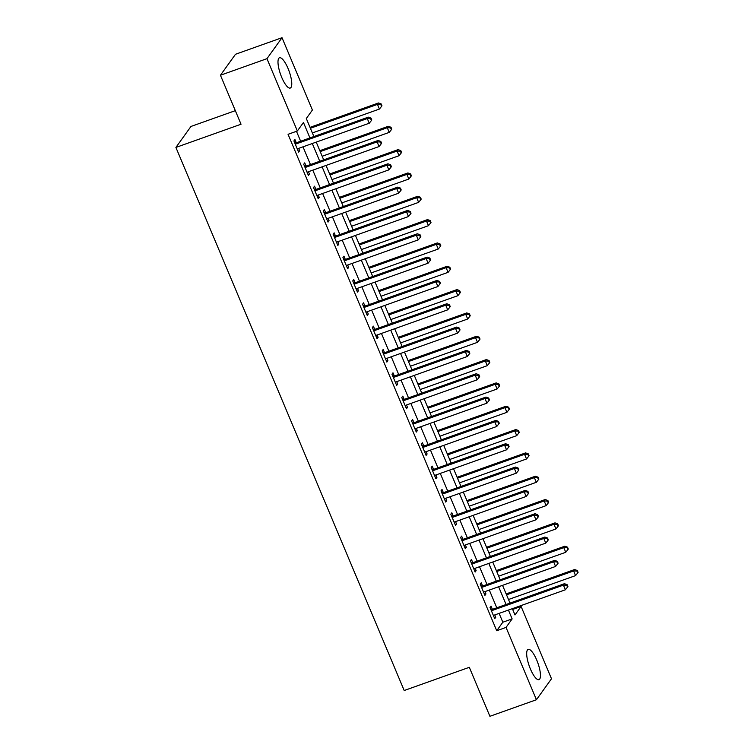 <?xml version="1.0" encoding="UTF-8"?>
<svg xmlns="http://www.w3.org/2000/svg" width="754" height="754" viewBox="0 0 754 754"><rect width="100%" height="100%" fill="white"/><g stroke="black" fill="none" stroke-linecap="round" stroke-linejoin="round"><path stroke-width="1.13" d="M530.392 668.939A16.07 4.562 -109.6 0 1 528.177 649.383A16.07 4.562 -109.6 0 1 536.744 660.089A16.07 4.562 -109.6 0 1 538.959 679.656A16.07 4.562 -109.6 0 1 530.392 668.939M281.704 77.332A16.07 4.562 -109.6 0 1 279.489 57.775A16.07 4.562 -109.6 0 1 288.056 68.491A16.07 4.562 -109.6 0 1 290.271 88.048A16.07 4.562 -109.6 0 1 281.704 77.332M235.323 110.659L190.96 126.455L175.908 147.435L404.191 690.513L469.318 667.309L489.911 716.3L536.433 699.731L506.038 627.413L512.136 618.911L508.422 610.071M175.908 147.435L241.035 124.231L220.441 75.24L235.493 54.269L282.015 37.7L312.41 110.018L306.312 118.519L313.881 136.531M512.673 609.439L521.089 606.442L551.494 678.76L536.433 699.731M309.951 137.925L303.457 122.487L297.359 130.989L288.056 134.306L496.726 630.73L502.833 622.22L499.12 613.388M496.773 607.809L489.318 590.062M486.971 584.473L479.506 566.735M477.159 561.146L469.704 543.408M467.357 537.819L459.893 520.072M457.546 514.492L450.091 496.745M447.744 491.165L440.279 473.418M437.933 467.838L430.477 450.091M428.131 444.511L420.666 426.764M418.319 421.175L410.864 403.437M408.517 397.848L401.053 380.11M398.706 374.521L391.251 356.774M388.904 351.194L381.449 333.447M379.102 327.867L371.637 310.12M369.29 304.541L361.835 286.793M359.488 281.214L352.024 263.466M349.677 257.887L342.222 240.14M339.875 234.551L332.41 216.813M330.063 211.224L322.608 193.486M320.262 187.897L312.797 170.15M310.45 164.57L302.995 146.823M300.648 141.243L296.473 131.309M296.199 142.563L294.927 139.528L293.909 140.941L298.612 152.138L299.63 150.725L298.65 148.378M306.011 165.889L304.729 162.855L303.711 164.268L308.424 175.465L309.442 174.051L308.452 171.705M315.813 189.216L314.541 186.181L313.523 187.595L318.226 198.792L319.244 197.378L318.254 195.032M325.624 212.543L324.343 209.508L323.325 210.931L328.037 222.128L329.055 220.705L328.065 218.358M335.426 235.87L334.154 232.835L333.136 234.258L337.839 245.455L338.857 244.032L337.867 241.685M345.238 259.206L343.956 256.162L342.938 257.585L347.651 268.782L348.668 267.368L347.679 265.012M355.04 282.533L353.767 279.498L352.749 280.912L357.453 292.109L358.47 290.695L357.481 288.339M364.842 305.86L363.569 302.825L362.551 304.239L367.255 315.436L368.272 314.022L367.292 311.675M374.653 329.187L373.371 326.152L372.363 327.566L377.066 338.763L378.084 337.349L377.094 335.002M384.455 352.514L383.183 349.479L382.165 350.893L386.868 362.09L387.886 360.676L386.906 358.329M394.267 375.841L392.985 372.806L391.967 374.22L396.679 385.426L397.697 384.003L396.708 381.656M404.069 399.168L402.796 396.133L401.778 397.556L406.481 408.753L407.499 407.33L406.51 404.983M413.88 422.494L412.598 419.46L411.58 420.883L416.293 432.08L417.311 430.657L416.321 428.31M423.682 445.831L422.41 442.786L421.392 444.21L426.095 455.407L427.113 453.993L426.123 451.637M433.493 469.158L432.212 466.123L431.194 467.537L435.906 478.733L436.924 477.32L435.935 474.963M443.295 492.485L442.023 489.45L441.005 490.863L445.708 502.06L446.726 500.647L445.737 498.3M453.097 515.811L451.825 512.777L450.807 514.19L455.52 525.387L456.528 523.973L455.548 521.627M462.909 539.138L461.627 536.103L460.619 537.517L465.322 548.714L466.34 547.3L465.35 544.954M472.711 562.465L471.438 559.43L470.421 560.844L475.124 572.05L476.142 570.627L475.161 568.28M482.522 585.792L481.24 582.757L480.223 584.18L484.935 595.377L485.953 593.954L484.963 591.607M492.324 609.128L491.052 606.084L490.034 607.507L494.737 618.704L495.755 617.281L494.775 614.934M220.441 75.24L266.954 58.671L282.015 37.7M496.726 630.73L506.038 627.413M297.359 130.989L266.954 58.671M506.075 604.491L498.62 586.744M496.273 581.164L488.809 563.417M486.462 557.837L479.007 540.09M476.66 534.511L469.195 516.763M466.849 511.174L459.393 493.436M457.047 487.847L449.582 470.1M447.235 464.521L439.78 446.773M437.433 441.194L429.978 423.446M427.631 417.867L420.166 400.12M417.82 394.54L410.364 376.793M408.018 371.213L400.553 353.466M398.206 347.877L390.751 330.139M388.404 324.55L380.94 306.812M378.593 301.223L371.138 283.476M368.791 277.896L361.326 260.149M358.979 254.569L351.524 236.822M349.177 231.242L341.713 213.495M339.366 207.916L331.911 190.168M329.564 184.589L322.109 166.841M319.762 161.252L312.297 143.514M512.352 608.676L514.982 614.944L521.089 606.442M316.228 142.11L323.683 159.857M326.03 165.437L333.494 183.184M335.841 188.764L343.296 206.511M345.643 212.1L353.108 229.838M355.454 235.427L362.91 253.165M365.256 258.754L372.721 276.501M375.068 282.081L382.523 299.828M384.87 305.408L392.334 323.155M394.681 328.735L402.136 346.482M404.483 352.061L411.938 369.809M414.285 375.388L421.75 393.136M424.097 398.725L431.552 416.462M433.899 422.052L441.363 439.799M443.71 445.378L451.165 463.126M453.512 468.705L460.977 486.453M463.324 492.032L470.779 509.779M473.126 515.359L480.59 533.106M482.937 538.686L490.392 556.433M492.739 562.022L500.194 579.76M502.541 585.349L510.006 603.087M502.833 622.22L512.136 618.911M298.226 151.224L299.63 150.725M308.037 174.551L309.442 174.051M317.839 197.878L319.244 197.378M327.651 221.205L329.055 220.705M337.453 244.532L338.857 244.032M347.264 267.868L348.668 267.368M357.066 291.195L358.47 290.695M366.878 314.522L368.272 314.022M376.68 337.849L378.084 337.349M386.482 361.175L387.886 360.676M396.293 384.502L397.697 384.003M406.095 407.829L407.499 407.33M415.906 431.156L417.311 430.657M425.708 454.492L427.113 453.993M435.52 477.819L436.924 477.32M445.322 501.146L446.726 500.647M455.133 524.473L456.528 523.973M464.935 547.8L466.34 547.3M474.737 571.127L476.142 570.627M484.549 594.454L485.953 593.954M494.351 617.78L495.755 617.281M295.182 143.976L295.464 143.986A2.064 1.942 -144.3 0 0 296.209 143.882L367.292 118.557L369.253 123.222L298.169 148.547A2.064 1.942 -144.3 0 0 297.538 148.924L297.34 149.103M294.56 142.497L296.482 142.572A2.064 1.942 -144.3 0 0 297.227 142.459L368.31 117.143L367.292 118.557L370.61 118.67L371.392 120.536L371.797 119.971L371.015 118.105L370.61 118.67M371.015 118.105L368.31 117.143M369.253 123.222L371.392 120.536M312.373 132.94L379.432 109.047L377.471 104.382L378.489 102.968L310.026 127.36M380.779 104.495L381.562 106.361L381.967 105.796L381.185 103.929L380.779 104.495L377.471 104.382L310.412 128.274M381.562 106.361L379.432 109.047M378.489 102.968L381.185 103.929M304.993 167.303L305.266 167.322A2.064 1.942 -144.3 0 0 306.02 167.209L377.104 141.884L379.064 146.549L307.981 171.874A2.064 1.942 -144.3 0 0 307.34 172.251L307.142 172.43M304.371 165.823L306.284 165.899A2.064 1.942 -144.3 0 0 307.038 165.786L378.112 140.47L377.104 141.884L380.412 141.997L381.194 143.863L381.599 143.298L380.817 141.432L380.412 141.997M380.817 141.432L378.112 140.47M379.064 146.549L381.194 143.863M314.795 190.639L315.068 190.649A2.064 1.942 -144.3 0 0 315.822 190.536L386.906 165.211L388.866 169.876L317.783 195.201A2.064 1.942 -144.3 0 0 317.151 195.578L316.953 195.757M314.173 189.15L316.086 189.226A2.064 1.942 -144.3 0 0 316.84 189.113L387.924 163.797L386.906 165.211L390.214 165.324L391.006 167.19L391.411 166.625L390.629 164.758L390.214 165.324M390.629 164.758L387.924 163.797M388.866 169.876L391.006 167.19M324.606 213.966L324.88 213.976A2.064 1.942 -144.3 0 0 325.634 213.863L396.708 188.538L398.678 193.203L327.594 218.528A2.064 1.942 -144.3 0 0 326.953 218.905L326.755 219.084M323.975 212.477L325.898 212.553A2.064 1.942 -144.3 0 0 326.652 212.449L397.726 187.124L396.708 188.538L400.025 188.651L400.808 190.517L401.213 189.951L400.431 188.085L400.025 188.651M400.431 188.085L397.726 187.124M398.678 193.203L400.808 190.517M322.175 156.267L389.234 132.384L387.273 127.718L388.291 126.295L319.828 150.687M390.581 127.831L391.373 129.697L391.778 129.123L390.996 127.256L390.581 127.831L387.273 127.718L320.214 151.601M391.373 129.697L389.234 132.384M388.291 126.295L390.996 127.256M331.986 179.593L399.045 155.71L397.075 151.045L398.093 149.622L329.639 174.014M400.393 151.158L401.175 153.024L401.58 152.459L400.798 150.593L400.393 151.158L397.075 151.045L330.026 174.928M401.175 153.024L399.045 155.71M398.093 149.622L400.798 150.593M341.788 202.92L408.847 179.037L406.887 174.372L407.905 172.949L339.441 197.341M410.195 174.485L410.987 176.351L411.392 175.786L410.61 173.92L410.195 174.485L406.887 174.372L339.828 198.255M410.987 176.351L408.847 179.037M407.905 172.949L410.61 173.92M334.408 237.293L334.682 237.303A2.064 1.942 -144.3 0 0 335.436 237.19L406.519 211.874L408.479 216.539L337.396 241.855A2.064 1.942 -144.3 0 0 336.755 242.241L336.567 242.42M333.786 235.804L335.7 235.889A2.064 1.942 -144.3 0 0 336.454 235.776L407.537 210.451L406.519 211.874L409.827 211.978L410.619 213.844L411.024 213.278L410.242 211.412L409.827 211.978M410.242 211.412L407.537 210.451M408.479 216.539L410.619 213.844M351.6 226.247L418.649 202.364L416.689 197.699L417.707 196.285L349.253 220.668M420.006 197.812L420.789 199.678L421.194 199.113L420.412 197.246L420.006 197.812L416.689 197.699L349.639 221.582M420.789 199.678L418.649 202.364M417.707 196.285L420.412 197.246M344.22 260.62L344.493 260.63A2.064 1.942 -144.3 0 0 345.247 260.516L416.321 235.201L418.281 239.866L347.208 265.182A2.064 1.942 -144.3 0 0 346.567 265.568L346.369 265.747M343.588 259.14L345.511 259.216A2.064 1.942 -144.3 0 0 346.256 259.103L417.339 233.778L416.321 235.201L419.639 235.314L420.421 237.18L420.826 236.605L420.044 234.739L419.639 235.314M420.044 234.739L417.339 233.778M418.281 239.866L420.421 237.18M354.022 283.947L354.295 283.956A2.064 1.942 -144.3 0 0 355.049 283.843L426.133 258.528L428.093 263.193L357.01 288.509A2.064 1.942 -144.3 0 0 356.369 288.895L356.18 289.074M353.4 282.467L355.313 282.543A2.064 1.942 -144.3 0 0 356.067 282.43L427.15 257.105L426.133 258.528L429.441 258.641L430.223 260.507L430.638 259.942L429.846 258.075L429.441 258.641M429.846 258.075L427.15 257.105M428.093 263.193L430.223 260.507M363.824 307.274L364.107 307.283A2.064 1.942 -144.3 0 0 364.851 307.17L435.935 281.855L437.895 286.52L366.821 311.836A2.064 1.942 -144.3 0 0 366.18 312.222L365.982 312.401M363.202 305.794L365.124 305.87A2.064 1.942 -144.3 0 0 365.869 305.756L436.952 280.441L435.935 281.855L439.252 281.968L440.034 283.834L440.44 283.268L439.657 281.402L439.252 281.968M439.657 281.402L436.952 280.441M437.895 286.52L440.034 283.834M373.635 330.601L373.909 330.61A2.064 1.942 -144.3 0 0 374.663 330.506L445.746 305.182L447.706 309.847L376.623 335.172A2.064 1.942 -144.3 0 0 375.982 335.549L375.794 335.728M373.013 329.121L374.927 329.196A2.064 1.942 -144.3 0 0 375.68 329.083L446.764 303.768L445.746 305.182L449.054 305.295L449.836 307.161L450.251 306.595L449.459 304.729L449.054 305.295M449.459 304.729L446.764 303.768M447.706 309.847L449.836 307.161M383.437 353.928L383.72 353.946A2.064 1.942 -144.3 0 0 384.465 353.833L455.548 328.508L457.508 333.174L386.425 358.499A2.064 1.942 -144.3 0 0 385.794 358.876L385.596 359.055M382.815 352.448L384.738 352.523A2.064 1.942 -144.3 0 0 385.483 352.41L456.566 327.095L455.548 328.508L458.866 328.621L459.648 330.488L460.053 329.922L459.271 328.056L458.866 328.621M459.271 328.056L456.566 327.095M457.508 333.174L459.648 330.488M361.402 249.583L428.461 225.691L426.5 221.026L427.518 219.612L359.055 243.994M429.808 221.139L430.6 223.005L431.005 222.439L430.214 220.573L429.808 221.139L426.5 221.026L359.441 244.918M430.6 223.005L428.461 225.691M427.518 219.612L430.214 220.573M371.213 272.91L438.262 249.018L436.302 244.353L437.32 242.939L368.866 267.321M439.62 244.466L440.402 246.332L440.807 245.766L440.025 243.9L439.62 244.466L436.302 244.353L369.243 268.245M440.402 246.332L438.262 249.018M437.32 242.939L440.025 243.9M381.015 296.237L448.074 272.345L446.114 267.679L447.131 266.266L378.668 290.648M449.422 267.793L450.204 269.659L450.619 269.093L449.827 267.227L449.422 267.793L446.114 267.679L379.055 291.572M450.204 269.659L448.074 272.345M447.131 266.266L449.827 267.227M390.817 319.564L457.876 295.681L455.916 291.016L456.933 289.593L388.47 313.984M459.233 291.119L460.015 292.986L460.421 292.42L459.638 290.554L459.233 291.119L455.916 291.016L388.857 314.899M460.015 292.986L457.876 295.681M456.933 289.593L459.638 290.554M400.628 342.891L467.687 319.008L465.727 314.343L466.745 312.919L398.282 337.311M469.035 314.456L469.817 316.322L470.232 315.747L469.44 313.881L469.035 314.456L465.727 314.343L398.668 338.226M469.817 316.322L467.687 319.008M466.745 312.919L469.44 313.881M393.249 377.264L393.522 377.273A2.064 1.942 -144.3 0 0 394.276 377.16L465.359 351.835L467.32 356.501L396.236 381.826A2.064 1.942 -144.3 0 0 395.596 382.203L395.398 382.382M392.627 375.775L394.54 375.85A2.064 1.942 -144.3 0 0 395.294 375.737L466.377 350.422L465.359 351.835L468.668 351.948L469.45 353.814L469.855 353.249L469.073 351.383L468.668 351.948M469.073 351.383L466.377 350.422M467.32 356.501L469.45 353.814M410.43 366.218L477.489 342.335L475.529 337.669L476.547 336.246L408.084 360.638M478.847 337.783L479.629 339.649L480.034 339.083L479.252 337.217L478.847 337.783L475.529 337.669L408.47 361.552M479.629 339.649L477.489 342.335M476.547 336.246L479.252 337.217M403.051 400.591L403.333 400.6A2.064 1.942 -144.3 0 0 404.078 400.487L475.161 375.162L477.122 379.827L406.038 405.152A2.064 1.942 -144.3 0 0 405.407 405.539L405.209 405.718M402.429 399.102L404.342 399.186A2.064 1.942 -144.3 0 0 405.096 399.073L476.179 373.748L475.161 375.162L478.479 375.275L479.261 377.141L479.667 376.576L478.884 374.71L478.479 375.275M478.884 374.71L476.179 373.748M477.122 379.827L479.261 377.141M420.242 389.545L487.301 365.662L485.34 360.996L486.349 359.583L417.895 383.965M488.649 361.109L489.431 362.976L489.836 362.41L489.054 360.544L488.649 361.109L485.34 360.996L418.281 384.879M489.431 362.976L487.301 365.662M486.349 359.583L489.054 360.544M412.862 423.918L413.135 423.927A2.064 1.942 -144.3 0 0 413.889 423.814L484.963 398.498L486.933 403.164L415.85 428.479A2.064 1.942 -144.3 0 0 415.209 428.866L415.011 429.045M412.24 422.428L414.153 422.513A2.064 1.942 -144.3 0 0 414.907 422.4L485.981 397.075L484.963 398.498L488.281 398.612L489.063 400.478L489.469 399.903L488.686 398.037L488.281 398.612M488.686 398.037L485.981 397.075M486.933 403.164L489.063 400.478M430.044 412.872L497.103 388.989L495.142 384.323L496.16 382.909L427.697 407.292M498.451 384.436L499.242 386.302L499.648 385.737L498.865 383.871L498.451 384.436L495.142 384.323L428.084 408.206M499.242 386.302L497.103 388.989M496.16 382.909L498.865 383.871M422.664 447.245L422.937 447.254A2.064 1.942 -144.3 0 0 423.691 447.141L494.775 421.825L496.735 426.491L425.652 451.806A2.064 1.942 -144.3 0 0 425.02 452.193L424.822 452.372M422.042 445.765L423.955 445.84A2.064 1.942 -144.3 0 0 424.709 445.727L495.793 420.402L494.775 421.825L498.083 421.938L498.875 423.805L499.28 423.239L498.498 421.373L498.083 421.938M498.498 421.373L495.793 420.402M496.735 426.491L498.875 423.805M439.855 436.208L506.914 412.315L504.944 407.65L505.962 406.236L437.508 430.619M508.262 407.763L509.044 409.629L509.45 409.064L508.667 407.198L508.262 407.763L504.944 407.65L437.895 431.542M509.044 409.629L506.914 412.315M505.962 406.236L508.667 407.198M432.476 470.571L432.749 470.581A2.064 1.942 -144.3 0 0 433.503 470.468L504.577 445.152L506.537 449.818L435.463 475.133A2.064 1.942 -144.3 0 0 434.822 475.52L434.624 475.699M431.844 469.092L433.767 469.167A2.064 1.942 -144.3 0 0 434.521 469.054L505.595 443.729L504.577 445.152L507.894 445.265L508.677 447.131L509.082 446.566L508.3 444.7L507.894 445.265M508.3 444.7L505.595 443.729M506.537 449.818L508.677 447.131M449.657 459.535L516.716 435.642L514.756 430.977L515.774 429.563L447.311 453.946M518.064 431.09L518.856 432.956L519.261 432.391L518.479 430.525L518.064 431.09L514.756 430.977L447.697 454.869M518.856 432.956L516.716 435.642M515.774 429.563L518.479 430.525M442.278 493.898L442.551 493.908A2.064 1.942 -144.3 0 0 443.305 493.795L514.388 468.479L516.349 473.144L445.265 498.46A2.064 1.942 -144.3 0 0 444.624 498.846L444.436 499.025M441.656 492.419L443.569 492.494A2.064 1.942 -144.3 0 0 444.323 492.381L515.406 467.065L514.388 468.479L517.696 468.592L518.488 470.458L518.893 469.893L518.102 468.027L517.696 468.592M518.102 468.027L515.406 467.065M516.349 473.144L518.488 470.458M459.469 482.862L526.518 458.969L524.558 454.304L525.576 452.89L457.122 477.282M527.875 454.417L528.658 456.283L529.063 455.718L528.281 453.851L527.875 454.417L524.558 454.304L457.499 478.196M528.658 456.283L526.518 458.969M525.576 452.89L528.281 453.851M452.08 517.225L452.362 517.244A2.064 1.942 -144.3 0 0 453.107 517.131L524.19 491.806L526.151 496.471L455.077 521.796A2.064 1.942 -144.3 0 0 454.436 522.173L454.238 522.352M451.457 515.745L453.38 515.821A2.064 1.942 -144.3 0 0 454.125 515.708L525.208 490.392L524.19 491.806L527.508 491.919L528.29 493.785L528.695 493.22L527.913 491.354L527.508 491.919M527.913 491.354L525.208 490.392M526.151 496.471L528.29 493.785M461.891 540.552L462.164 540.571A2.064 1.942 -144.3 0 0 462.918 540.458L534.002 515.133L535.962 519.798L464.879 545.123A2.064 1.942 -144.3 0 0 464.238 545.5L464.049 545.679M461.269 539.072L463.182 539.148A2.064 1.942 -144.3 0 0 463.936 539.035L535.02 513.719L534.002 515.133L537.31 515.246L538.092 517.112L538.507 516.547L537.715 514.68L537.31 515.246M537.715 514.68L535.02 513.719M535.962 519.798L538.092 517.112M471.693 563.888L471.976 563.898A2.064 1.942 -144.3 0 0 472.72 563.785L543.804 538.46L545.764 543.125L474.681 568.45A2.064 1.942 -144.3 0 0 474.049 568.827L473.851 569.006M471.071 562.399L472.994 562.475A2.064 1.942 -144.3 0 0 473.738 562.361L544.822 537.046L543.804 538.46L547.121 538.573L547.904 540.439L548.309 539.873L547.527 538.007L547.121 538.573M547.527 538.007L544.822 537.046M545.764 543.125L547.904 540.439M481.504 587.215L481.778 587.225A2.064 1.942 -144.3 0 0 482.532 587.112L553.615 561.787L555.575 566.452L484.492 591.777A2.064 1.942 -144.3 0 0 483.851 592.163L483.653 592.342M480.882 585.726L482.796 585.811A2.064 1.942 -144.3 0 0 483.55 585.698L554.633 560.373L553.615 561.787L556.923 561.9L557.706 563.766L558.12 563.2L557.329 561.334L556.923 561.9M557.329 561.334L554.633 560.373M555.575 566.452L557.706 563.766M491.306 610.542L491.589 610.551A2.064 1.942 -144.3 0 0 492.334 610.438L563.417 585.123L565.377 589.788L494.294 615.104A2.064 1.942 -144.3 0 0 493.663 615.49L493.465 615.669M490.684 609.053L492.598 609.138A2.064 1.942 -144.3 0 0 493.352 609.025L564.435 583.7L563.417 585.123L566.735 585.236L567.517 587.102L567.922 586.527L567.14 584.661L566.735 585.236M567.14 584.661L564.435 583.7M565.377 589.788L567.517 587.102M469.271 506.188L536.33 482.306L534.369 477.64L535.387 476.217L466.924 500.609M537.677 477.753L538.46 479.619L538.874 479.044L538.083 477.178L537.677 477.753L534.369 477.64L467.31 501.523M538.46 479.619L536.33 482.306M535.387 476.217L538.083 477.178M479.073 529.515L546.132 505.632L544.171 500.967L545.189 499.544L476.726 523.936M547.489 501.08L548.271 502.946L548.676 502.381L547.894 500.515L547.489 501.08L544.171 500.967L477.112 524.85M548.271 502.946L546.132 505.632M545.189 499.544L547.894 500.515M488.884 552.842L555.943 528.959L553.983 524.294L555.001 522.871L486.537 547.263M557.291 524.407L558.073 526.273L558.488 525.708L557.696 523.841L557.291 524.407L553.983 524.294L486.924 548.177M558.073 526.273L555.943 528.959M555.001 522.871L557.696 523.841M498.686 576.169L565.745 552.286L563.785 547.621L564.803 546.207L496.339 570.589M567.102 547.734L567.885 549.6L568.29 549.035L567.508 547.168L567.102 547.734L563.785 547.621L496.726 571.504M567.885 549.6L565.745 552.286M564.803 546.207L567.508 547.168M508.498 599.505L575.556 575.613L573.596 570.948L574.614 569.534L506.151 593.916M576.904 571.061L577.687 572.927L578.092 572.361L577.31 570.495L576.904 571.061L573.596 570.948L506.537 594.831M577.687 572.927L575.556 575.613M574.614 569.534L577.31 570.495M295.464 143.986L296.482 142.572M296.209 143.882L297.227 142.459M305.266 167.322L306.284 165.899M306.02 167.209L307.038 165.786M315.068 190.649L316.086 189.226M315.822 190.536L316.84 189.113M324.88 213.976L325.898 212.553M325.634 213.863L326.652 212.449M334.682 237.303L335.7 235.889M335.436 237.19L336.454 235.776M344.493 260.63L345.511 259.216M345.247 260.516L346.256 259.103M354.295 283.956L355.313 282.543M355.049 283.843L356.067 282.43M364.107 307.283L365.124 305.87M364.851 307.17L365.869 305.756M373.909 330.61L374.927 329.196M374.663 330.506L375.68 329.083M383.72 353.946L384.738 352.523M384.465 353.833L385.483 352.41M393.522 377.273L394.54 375.85M394.276 377.16L395.294 375.737M403.333 400.6L404.342 399.186M404.078 400.487L405.096 399.073M413.135 423.927L414.153 422.513M413.889 423.814L414.907 422.4M422.937 447.254L423.955 445.84M423.691 447.141L424.709 445.727M432.749 470.581L433.767 469.167M433.503 470.468L434.521 469.054M442.551 493.908L443.569 492.494M443.305 493.795L444.323 492.381M452.362 517.244L453.38 515.821M453.107 517.131L454.125 515.708M462.164 540.571L463.182 539.148M462.918 540.458L463.936 539.035M471.976 563.898L472.994 562.475M472.72 563.785L473.738 562.361M481.778 587.225L482.796 585.811M482.532 587.112L483.55 585.698M491.589 610.551L492.598 609.138M492.334 610.438L493.352 609.025"/></g></svg>
